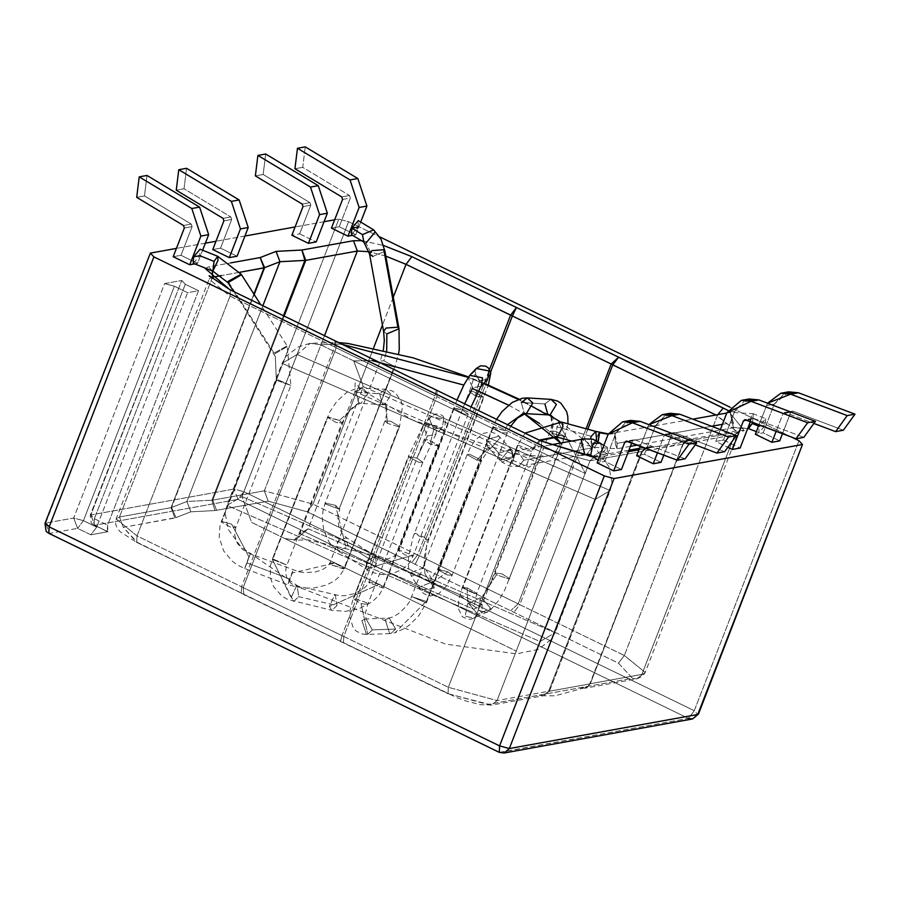 <?xml version="1.0" encoding="UTF-8"?>
<svg xmlns="http://www.w3.org/2000/svg" width="900" height="900" viewBox="0 0 900 900"><rect width="100%" height="100%" fill="white"/><g stroke="black" fill="none" stroke-linecap="round" stroke-linejoin="round"><path stroke-width="0.67" stroke-dasharray="4.5 3.38" d="M363.33 386.707L354.983 391.613L528.919 467.224L537.278 462.319L363.33 386.707L308.216 528.795L482.152 604.418L473.805 609.322L299.869 533.7L308.216 528.795L363.33 386.707L537.278 462.319L528.919 467.224L354.983 391.613L363.33 386.707L353.666 360.889L372.094 360.562L353.666 360.889L552.375 457.515L353.666 360.889L363.33 386.707M297.101 354.499L610.189 490.601L595.159 499.433L282.06 363.33L297.101 354.499L241.976 496.598L226.946 505.418L540.045 641.52L555.075 632.7L241.976 496.598L297.101 354.499L282.06 363.33L595.159 499.433L610.189 490.601L297.101 354.499L310.174 343.305L297.101 354.499M320.546 344.779L585.484 473.614L557.854 421.279L585.484 473.614L320.546 344.779L341.156 344.07L320.546 344.779L310.174 343.305L320.546 344.779M547.155 414.81L518.265 399.386L533.025 406.946M483.525 383.569L468.191 377.348L483.525 383.569M472.207 388.451L478.339 391.016M508.5 405.146L524.363 413.843L508.5 405.146M539.471 423.416L555.727 436.77M560.689 443.048L552.375 457.515L560.689 443.048M251.651 522.405L516.589 651.24L251.651 522.405L516.589 651.24L251.651 522.405L241.976 496.598L555.075 632.7L540.045 641.52L226.946 505.418L241.976 496.598L251.651 522.405M284.771 538.515L483.48 635.13L284.771 538.515L483.48 635.13L284.771 538.515L295.132 539.989L308.216 528.795L299.869 533.7L473.805 609.322L482.152 604.418L308.216 528.795L295.132 539.989L284.771 538.515M334.901 340.493L334.598 346.973L230.029 296.123L209.149 279.169L210.938 277.627L209.149 279.169L230.029 296.123L137.025 535.916L136.721 542.385L123.345 527.321L175.972 517.59L171.574 507.476L254.183 294.514L171.574 507.476L186.941 501.491L262.957 305.516L186.941 501.491L211.905 500.186L186.941 501.491L190.8 511.819L214.92 510.559L211.905 500.186L283.534 315.517L211.905 500.186L214.92 510.559L190.8 511.819L174.915 518.006L123.345 527.321L137.385 542.452L448.695 693.832L487.642 704.464L632.486 678.296L618.457 663.154L307.147 511.785L268.189 501.154L214.92 510.559L268.189 501.154L307.147 511.785L411.705 562.624L417.577 554.962L489.544 369.428L417.577 554.962L313.02 504.113L417.577 554.962L411.705 562.624L618.457 663.154L632.486 678.296L487.642 704.464L491.794 705.049L497.025 700.582L590.04 460.789L641.61 451.474L548.595 691.256L497.025 700.582L448.335 687.285L343.766 636.446L436.781 396.652L541.339 447.502L448.335 687.285L541.339 447.502L590.04 460.789L497.025 700.582L548.595 691.256L543.364 695.734L539.212 695.149L543.364 695.734L549.45 691.211L642.454 451.429L682.785 444.139L589.77 683.933L549.45 691.211L543.398 695.768L540.923 695.059L543.398 695.768L549.45 691.211L548.595 691.256L641.61 451.474L590.04 460.789L595.271 456.311L599.411 456.907L593.123 457.11L599.411 456.907L628.357 451.676L599.411 456.907L595.271 456.311L590.04 460.789L541.339 447.502L541.642 441.022L541.339 447.502L436.781 396.652L343.766 636.446L448.335 687.285L497.025 700.582L491.794 705.049L448.031 693.754L448.335 687.285L448.031 693.754L343.463 642.915L343.766 636.446L343.463 642.915L344.126 642.982L340.324 641.509L341.978 635.636L243.169 587.599L336.184 347.805L434.993 395.854L341.978 635.636L343.766 636.446L341.978 635.636L340.549 641.385L243.945 594.641L243.169 587.599L341.978 635.636L434.993 395.854L436.781 396.652L437.085 390.184L436.781 396.652L434.993 395.854L436.421 390.116L434.993 395.854L336.184 347.805L243.169 587.599L243.945 594.641L245.115 594.979L241.279 593.224L241.583 586.755L137.025 535.916L230.029 296.123L334.598 346.973L241.583 586.755L243.169 587.599L241.583 586.755L241.279 593.224L241.942 593.303L136.721 542.385L137.025 535.916L116.145 518.962L119.486 516.994L171.056 507.679L253.901 294.075L171.056 507.679L119.486 516.994L211.972 278.539L119.486 516.994L116.145 518.962L137.025 535.916L241.583 586.755L334.598 346.973L336.184 347.805L335.407 340.762L336.184 347.805L334.598 346.973L335.07 340.605M276.39 380.272L221.209 521.876L230.963 527.377L235.789 527.535L231.649 524.16L221.873 521.483L276.986 379.384L290.902 385.436L276.39 380.272L276.986 379.384L276.39 380.272L290.902 385.436L276.986 379.384L276.39 380.272L275.321 356.625L276.39 380.272M221.873 521.483L231.649 524.16L248.917 556.852L244.766 568.53L250.301 553.905L248.917 556.852L231.649 524.16L235.789 527.535L230.963 527.377L221.209 521.876L221.873 521.483M248.917 556.852L247.185 562.972L290.126 579.184L293.231 570.127L287.707 584.752L290.126 579.184L247.185 562.972L244.901 567.844L248.917 556.852M290.126 579.184L287.843 584.055L291.859 573.075L334.665 563.074L344.464 568.586L331.762 565.043L329.873 562.928L334.665 563.074L291.859 573.075L293.231 570.127L290.126 579.184M334.665 563.074L329.873 562.928L331.762 565.043L343.789 568.969L398.902 426.881L387.562 423.36L384.986 420.829L390.724 421.245L399.577 426.488L344.464 568.586L334.665 563.074M398.902 426.881L399.577 426.488L390.724 421.245L384.986 420.829L387.562 423.36L385.515 405.045L382.444 404.134L379.609 393.772L385.684 389.228L391.106 394.312L384.716 404.843L382.444 404.134L385.515 405.045L387.562 423.36L398.902 426.881M382.444 404.134L384.716 404.843L391.106 394.312L385.684 389.228L379.609 393.772L355.995 392.332L362.07 387.776L367.493 392.861L361.103 403.391L358.83 402.694L355.995 392.332L379.609 393.772L382.444 404.134M355.995 392.332L358.83 402.694L339.39 420.412L327.375 417.285L336.218 422.527L341.955 422.944L339.39 420.412L358.83 402.694L361.103 403.391L367.493 392.861L362.07 387.776L355.995 392.332M339.39 420.412L341.955 422.944L336.218 422.527L327.375 417.285L272.25 559.384L286.841 565.043L272.925 558.99L328.039 416.902L339.39 420.412M272.925 558.99L286.841 565.043L272.25 559.384L293.614 601.414L298.744 596.7L297.169 586.181L296.392 586.148L291.161 597.656L272.351 559.249L272.925 558.99M291.161 597.656L296.392 586.148L297.169 586.181L298.744 596.7L336.96 605.599L335.385 595.091L334.598 595.058L329.377 606.566L331.83 610.324L336.96 605.599L298.744 596.7L293.614 601.414L291.161 597.656M336.96 605.599L331.83 610.324L329.377 606.566L379.361 584.19L382.882 587.981L369.371 582.885L368.966 581.929L379.361 584.19L329.377 606.566L334.598 595.058L335.385 595.091L336.96 605.599M581.861 455.108L518.659 466.537L509.58 466.144L502.02 462.15L513.36 457.515L511.942 450.056L509.738 448.999L514.024 451.136L517.972 451.181L523.642 460.249L518.659 466.537L512.269 463.252L515.88 451.136L517.972 451.181L515.88 451.136L512.269 463.252L518.659 466.537L523.642 460.249L591.739 447.941L583.965 438.84L591.739 447.941L586.755 454.23L591.739 447.941L523.642 460.249L517.972 451.181L514.024 451.136L509.738 448.999L500.524 460.136L502.02 462.15L499.928 460.204L512.55 456.772L513.36 457.515L502.02 462.15L500.524 460.136L509.738 448.999L511.942 450.056L513.36 457.515L512.55 456.772L511.402 449.572L498.78 453.015L499.928 460.204L498.78 453.015L486.371 439.639L498.78 453.015L511.402 449.572L512.55 456.772L499.928 460.204L487.53 446.827L490.511 448.616L500.085 437.816L498.994 436.196L486.371 439.639L487.53 446.827L486.371 439.639L498.994 436.196L500.085 437.816L490.511 448.616L487.53 446.827L490.511 448.616L488.7 447.469L476.887 460.136L488.7 447.469L490.061 447.502L481.702 460.294L469.485 454.264L467.123 454.635L476.887 460.136L481.702 460.294L425.914 602.775L426.184 601.436L411.998 596.734L425.914 602.775L426.184 601.436L425.914 602.775L411.998 596.734L426.184 601.436L425.914 602.775L481.039 460.676L476.887 460.136L467.123 454.635L469.485 454.264L481.702 460.294L426.589 602.381L418.894 615.544L409.567 624.938L405.157 628.144L395.032 632.801L426.184 601.436L395.032 632.801L389.734 633.634L385.166 619.74L389.194 617.996L395.618 629.077L391.016 633.442L389.734 633.634L391.016 633.442L395.618 629.077L372.375 629.876L395.618 629.077L389.194 617.996L385.166 619.74L389.734 633.634L366.48 634.421L361.912 620.528L365.951 618.784L372.375 629.876L367.774 634.23L366.48 634.421L367.774 634.23L361.058 603.653L367.774 634.23L372.375 629.876L365.951 618.784L361.912 620.528L366.48 634.421L362.002 633.971L356.22 631.136L353.306 628.031L349.774 617.018L350.077 610.312L353.171 598.736L353.835 598.342L366.469 602.685L367.751 604.384L361.058 603.653L353.171 598.736L361.058 603.653L367.751 604.384L366.469 602.685L353.835 598.342L408.949 456.244L353.171 598.736L408.285 456.637L416.869 458.089L422.865 462.296L418.939 462.364L408.285 456.637L418.939 462.364L422.865 462.296L416.869 458.089L427.399 436.027L416.869 458.089L408.285 456.637L422.955 425.959L427.399 436.027L435.859 434.284L437.197 426.004L424.463 423.574L437.197 426.004L435.859 434.284L427.399 436.027L422.955 425.959L430.931 416.689L429.424 419.074L433.879 429.142L442.327 427.399L443.678 419.119L430.931 416.689L443.678 419.119L442.327 427.399L433.879 429.142L430.076 444.037L433.879 429.142L429.424 419.074L430.931 416.689L435.364 413.989L440.449 414.371L443.149 416.216L445.444 421.346L444.634 427.826L441.844 436.86L438.66 445.489L428.006 439.762L424.08 439.83L430.076 444.037L438.66 445.489L382.882 587.981L437.996 445.882L430.076 444.037L424.08 439.83L428.006 439.762L438.66 445.489L383.546 587.587L378.754 595.654L371.925 601.999L359.741 608.332L345.791 611.325L331.83 610.324L287.516 599.366L281.959 596.137L273.51 586.541L270.371 577.62L270.394 565.965L272.25 559.384L329.681 412.121L336.803 401.344L346.838 392.344L357.142 388.08L385.684 389.228L392.175 390.881L395.674 393.12L401.321 401.445L402.491 406.282L399.577 426.488L344.464 568.586L339.165 576.844L334.114 581.074L326.295 585.101L313.582 588.049L302.929 588.15L287.707 584.752L244.766 568.53L238.376 565.504L232.571 561.465L223.718 551.014L219.184 537.176L219.994 525.679L276.322 379.777L275.321 356.625L273.971 354.285L287.325 346.511L287.179 345.904L274.039 353.07L273.971 354.285L274.039 353.07L228.026 281.396L227.959 282.611L212.839 271.148M379.361 584.19L368.966 581.929L369.371 582.885L382.882 587.981L379.361 584.19M600.604 443.216L602.021 450.664L592.886 456.368L588.611 454.241L592.886 456.368L602.021 450.664L600.604 443.216M630.416 420.424L616.028 432.731L608.231 434.137L616.028 432.731L604.89 461.441L597.105 462.848L604.89 461.441L621.45 469.485L604.89 461.441L616.028 432.731L626.602 421.56M607.14 453.757L600.908 454.882L607.14 453.757L600.604 461.363L600.908 454.882L607.444 447.289L607.14 453.757L602.021 450.664L607.14 453.757M194.546 263.903L197.539 263.363L202.567 250.391L197.539 263.363L180.979 255.308L192.116 226.609L191.284 224.1L144.484 195.93L147.004 175.455L144.484 195.93L191.284 224.1L183.499 225.506L191.284 224.1L192.116 226.609L180.979 255.308L197.539 263.363L194.546 263.903M596.25 441.652L596.621 440.618L596.25 441.652L598.117 442.204L598.342 441.585L598.117 442.204L596.25 441.652L591.716 446.512L596.25 441.652M595.834 431.426L591.289 436.298L556.864 426.904L561.398 422.032L556.864 426.904L591.289 436.298L591.716 446.512L590.546 438.705M557.28 437.119L556.582 436.68L556.864 426.904L556.582 436.68L557.28 437.119M539.584 440.021L531.517 450.27L518.006 445.162L517.342 445.556L524.284 450.135L531.923 451.215L531.517 450.27L539.584 440.021M518.006 445.162L531.517 450.27L531.923 451.215L524.284 450.135L517.342 445.556L462.218 587.655L474.435 593.674L476.809 593.314L467.032 587.812L462.892 587.261L518.006 445.162M467.032 587.812L476.809 593.314L474.435 593.674L462.218 587.655L467.032 587.812L468.011 603.832L468.697 603.585L467.584 603.979L465.188 616.117L473.906 618.278L477.72 614.25L468.697 603.585L468.011 603.832L467.032 587.812M477.72 614.25L473.906 618.278L465.188 616.117L467.584 603.979L468.697 603.585L477.72 614.25L490.748 608.479L481.714 597.825L480.611 598.207L478.215 610.357L486.934 612.518L490.748 608.479L477.72 614.25M481.714 597.825L490.748 608.479L486.934 612.518L478.215 610.357L480.611 598.207L481.714 597.825L496.474 574.785L495.18 573.075L501.851 573.806L509.771 578.734L509.096 579.127L496.474 574.785L481.714 597.825M509.096 579.127L509.771 578.734L501.851 573.806L495.18 573.075L496.474 574.785L509.096 579.127L564.21 437.029L552.87 433.519L550.305 430.976L556.031 431.392L564.885 436.635L509.096 579.127M550.822 415.192L547.751 414.293L550.822 415.192L552.87 433.519L564.885 436.635L556.031 431.392L550.305 430.976L552.87 433.519L553.151 417.465M544.916 403.931L521.303 402.48L544.916 403.931L550.991 399.375L544.916 403.931L547.751 414.293L550.035 414.99M526.41 413.539L524.137 412.841L521.303 402.48L524.137 412.841L526.41 413.539M527.377 397.924L521.303 402.48M507.724 424.53L504.697 430.56L492.683 427.444L501.536 432.675L507.262 433.091L504.697 430.56L507.724 424.53M493.346 427.05L504.697 430.56L507.262 433.091L501.536 432.675L492.683 427.444L437.558 569.531L447.334 575.033L452.149 575.19L447.975 571.804L438.233 569.149L493.346 427.05M447.975 571.804L452.149 575.19L447.334 575.033L437.558 569.531L447.975 571.804L433.609 581.558L419.423 586.969L420.491 590.085L434.205 588.038L433.598 581.546L447.975 571.804M434.205 588.038L420.491 590.085L419.423 586.969L433.598 581.546L434.205 588.038L424.991 573.885L424.395 567.405L410.209 572.827L411.289 575.944L424.991 573.885L434.205 588.038M496.699 419.164L492.683 427.444L437.558 569.531L430.267 580.466L433.609 581.558L424.406 567.405L424.991 573.885L411.289 575.944L410.209 572.827L424.395 567.405L427.174 539.809L414.27 533.722L415.395 533.295L428.85 539.381L427.174 539.809L424.451 567.506L424.046 559.001L425.385 550.766L428.85 539.381L415.395 533.295L414.27 533.722L427.174 539.809L428.85 539.381L483.964 397.282L475.38 395.831L469.384 391.635L473.321 391.556L483.964 397.282L473.321 391.556L469.384 391.635L475.38 395.831L483.3 397.676L428.186 539.775L488.351 385.065M475.38 395.831L479.183 380.947L474.728 370.879L479.183 380.947L479.756 380.61L475.38 395.831M487.631 379.192L479.183 380.947L487.631 379.192L479.756 380.61L475.166 373.939L469.384 391.635L412.909 537.469L408.499 557.269L408.476 567.371L411.289 575.944L420.491 590.085L423.428 593.347L427.714 595.553L430.695 596.002L438.851 593.572L446.152 586.451L452.149 575.19L507.262 433.091L510.817 426.037M476.235 368.483L469.755 375.39M469.766 375.368L468.259 377.764L472.714 387.832L481.162 386.077L472.714 387.832L468.259 377.764L474.728 370.879M464.715 403.616L462.173 409.882L453.589 408.431L464.243 414.157L468.18 414.09L462.173 409.882L464.715 403.616M454.264 408.037L462.173 409.882L468.18 414.09L464.243 414.157L453.589 408.431L398.475 550.53L405.416 555.109L413.055 556.189L412.661 555.244L399.139 550.136L454.264 408.037M412.661 555.244L413.055 556.189L405.416 555.109L398.475 550.53L399.139 550.136L412.661 555.244L374.963 566.28L376.447 563.591L375.289 556.312L366.277 560.79L366.784 569.452L374.963 566.28L412.661 555.244M376.447 563.591L374.963 566.28L366.784 569.452L366.277 560.79L375.289 556.312L376.447 563.591L347.479 544.849L346.32 537.57L337.309 542.036L337.826 550.699L345.994 547.538L347.479 544.849L376.447 563.591M345.994 547.538L337.826 550.699L337.309 542.036L346.32 537.57L347.479 544.849L345.994 547.538L335.543 505.339L339.086 509.141L325.575 504.045L325.17 503.089L335.543 505.339L345.994 547.538M457.054 399.892L396.619 553.837L393.885 556.414L388.114 558.832L381.859 558.9L378.191 557.842L346.32 537.57L341.91 533.16L338.827 526.309L337.894 517.826L339.75 508.748L339.086 509.141L394.864 366.649L382.635 363.409L380.284 360.99L383.873 360.844L394.864 366.649L383.873 360.844L386.685 350.741L383.873 360.844L380.284 360.99L382.635 363.409L394.2 367.043L339.086 509.141L335.543 505.339L325.17 503.089L325.575 504.045L339.086 509.141L394.864 366.649L398.576 353.756M599.197 432.428L593.955 443.261L594.439 447.322L598.117 442.204L594.439 447.322L593.955 443.261L599.197 432.428M608.209 434.216L614.711 433.71L615.544 444.589L617.13 448.74L617.029 443.374L614.711 433.71L608.209 434.216M614.711 433.71L617.029 443.374L711.63 426.274L617.029 443.374L617.13 448.74L615.544 444.589L614.711 433.71M722.408 424.327L733.298 422.359L730.361 413.201L733.399 427.736L733.298 422.359L722.408 424.327M765.686 418.702L765.383 425.171L758.846 432.765L759.15 426.296L765.383 425.171L759.15 426.296L765.686 418.702L753.3 413.752L751.961 414.54L753.3 413.752L752.648 422.359L753.3 413.752L730.62 412.335L730.361 413.201L730.62 412.335L726.784 413.032M747.99 427.793L751.961 414.54L748.17 428.31L733.039 427.376L730.361 413.201L733.298 422.359L733.039 427.376L748.553 428.659L733.399 427.736L637.357 445.084M184.039 188.786L186.559 168.3L184.039 188.786L230.85 216.956L184.039 188.786L176.254 190.192L184.039 188.786M237.094 256.219L220.545 248.164L231.671 219.465L230.85 216.956L223.065 218.362L230.85 216.956L231.671 219.465L220.545 248.164L237.094 256.219M136.699 197.336L144.484 195.93L136.699 197.336M499.275 752.355L688.387 718.38L694.26 710.707L688.387 718.38L237.994 499.365L243.855 491.704L237.994 499.365L234.124 489.037L237.994 499.365L94.703 525.262L90.832 514.935L90.169 515.329L90.832 514.935L94.703 525.262L94.039 525.184L94.343 518.715L94.039 525.184L107.955 531.697L107.28 531.63L107.595 525.161L94.343 518.715L90.832 514.935L94.343 518.715L185.287 284.254L181.778 280.474L185.287 284.254L198.529 290.7L185.287 284.254L94.343 518.715L107.595 525.161L198.529 290.7L187.627 292.669L174.386 286.222L187.627 292.669L96.694 527.13L187.627 292.669L198.529 290.7L107.595 525.161L107.955 531.697L90.821 534.791L107.955 531.697L94.703 525.262L237.994 499.365L688.387 718.38L499.939 752.423L49.534 533.419L77.569 528.356L90.821 534.791L96.694 527.13L83.441 520.684L174.386 286.222L164.644 283.567L181.778 280.474L90.832 514.935L234.124 489.037L243.855 491.704L234.124 489.037L338.839 219.06L348.581 221.715L243.855 491.704L694.26 710.707L697.77 714.488L694.26 710.707L798.986 440.719L694.26 710.707L243.855 491.704L348.581 221.715L379.699 236.846L348.581 221.715L338.839 219.06L334.654 219.814L338.839 219.06L234.124 489.037L90.832 514.935L181.778 280.474L164.644 283.567L73.699 518.029L45.664 523.091L150.39 253.102L45 523.485M324.045 221.726L295.099 226.958L324.045 221.726M244.935 236.025L215.977 241.256L244.935 236.025M205.369 243.169L176.422 248.4L205.369 243.169M791.347 437.006L730.058 407.205L791.347 437.006M212.749 249.57L220.545 248.164L212.749 249.57M299.655 233.865L316.215 241.92L299.655 233.865L310.793 205.166L309.971 202.657L263.16 174.487L265.68 154.013L263.16 174.487L309.971 202.657L310.793 205.166L299.655 233.865L291.87 235.271L299.655 233.865M331.436 228.127L339.221 226.721L355.781 234.776L352.755 235.316L355.781 234.776L360.787 221.85L355.781 234.776L339.221 226.721L331.436 228.127M669.971 413.28L655.582 425.588L644.445 454.286L636.66 455.692L644.445 454.286L661.005 462.341L644.445 454.286L655.582 425.588L666.158 414.416M788.648 391.838L774.259 404.145L763.133 432.844L755.336 434.25L763.133 432.844L779.692 440.899L763.133 432.844L774.259 404.145L784.834 392.974M362.025 240.694L383.546 245.498L362.025 240.694M727.942 410.434L744.255 430.729L638.966 449.752L650.981 447.581L646.841 446.996L641.61 451.474L642.454 451.429L549.45 691.211L589.77 683.933L587.52 687.015L579.87 688.016L587.52 687.015L590.299 683.73L683.314 443.936L734.884 434.621L641.869 674.404L590.299 683.73L585.067 688.196L580.916 687.611L585.067 688.196L590.299 683.73L682.785 444.139L641.61 451.474L646.841 446.996L650.981 447.581L648.518 446.873L642.454 451.429L648.518 446.873L650.981 447.581L692.685 440.055L685.035 441.056L682.785 444.139L590.299 683.73L641.869 674.404L734.884 434.621L738.214 432.652L715.894 415.001L717.334 415.699L624.33 655.492L717.334 415.699L738.214 432.652L734.884 434.621L682.785 444.139L685.035 441.056L692.685 440.055L688.545 439.459L683.314 443.936L688.545 439.459L692.685 440.055L744.255 430.729L740.115 430.144L734.884 434.621L740.115 430.144L744.255 430.729L727.942 410.434M205.132 268.425L208.62 266.884L230.58 262.912L208.62 266.884L205.132 268.425M749.092 398.981L734.704 411.289L723.566 439.999L715.781 441.405L720.36 429.581L715.781 441.405L727.864 447.277L715.781 441.405L723.566 439.999L740.126 448.043L723.566 439.999L734.704 411.289L745.279 400.118M173.194 256.714L180.979 255.308L173.194 256.714M724.68 451.665L674.336 432.608L672.143 433.642L663.817 455.108L672.143 433.642L674.336 432.608L724.68 451.665M695.239 444.87L666.551 434.014L674.336 432.608L666.551 434.014L695.239 444.87M648.877 424.642L640.339 446.209L648.877 424.642M666.551 434.014L664.357 435.049L657.506 452.711L664.357 435.049L666.551 434.014L665.663 433.924L674.336 432.608M634.781 439.751L685.114 458.809L634.781 439.751L632.576 440.786L631.744 442.957L632.576 440.786L634.781 439.751L626.107 441.079M264.33 490.826L324.585 335.475L264.33 490.826L313.02 504.113L373.646 347.816L313.02 504.113L307.147 511.785L313.02 504.113L264.33 490.826L268.189 501.154L264.33 490.826L212.76 500.141L264.33 490.826M284.231 315.855L212.76 500.141L216.619 510.469L212.76 500.141L211.905 500.186L212.76 500.141L284.231 315.855M587.801 429.233L519.761 604.643L624.33 655.492L645.21 672.446L636.637 678.881L632.486 678.296L636.637 678.881L645.21 672.446L624.33 655.492L618.457 663.154L624.33 655.492L519.761 604.643L513.889 612.315L519.761 604.643L518.175 603.81L586.069 428.76L518.175 603.81L510.728 610.639L518.175 603.81L519.761 604.643L587.801 429.233M239.828 272.273L221.422 275.591L239.828 272.273M393.289 297.18L382.455 325.103L393.289 297.18M490.601 372.127L419.377 555.761L518.175 603.81L419.377 555.761L415.294 564.233L419.377 555.761L417.577 554.962L419.377 555.761L490.601 372.127M385.83 256.129L369.045 251.696L385.83 256.129M123.345 527.321L119.486 516.994L123.345 527.321M717.773 414.664L717.334 415.699L717.773 414.664M174.915 518.006L171.056 507.679L174.915 518.006M230.029 296.123L230.344 289.654L230.029 296.123M171.574 507.476L175.972 517.59L190.8 511.819L186.941 501.491L171.574 507.476M212.411 271.001L208.62 266.884L212.411 271.001M107.28 531.63L92.104 523.856L91.237 522.889L90.169 515.329L181.778 280.474M688.387 718.38L692.539 718.965M48.87 533.351L499.939 752.423L504.09 753.019M45.664 523.091L49.534 533.419L45.664 523.091L73.699 518.029L77.569 528.356L49.534 533.419M96.694 527.13L90.821 534.791L77.569 528.356L83.441 520.684L96.694 527.13M83.441 520.684L77.569 528.356L73.699 518.029L83.441 520.684L73.699 518.029L164.644 283.567L174.386 286.222L83.441 520.684M785.227 412.571L783.034 413.606L776.183 431.269L783.034 413.606L785.227 412.571L813.915 423.428L785.227 412.571L793.012 411.165L843.356 430.223L793.012 411.165L790.819 412.2L782.494 433.654L790.819 412.2L793.012 411.165L784.339 412.481L793.012 411.165M767.554 403.2L759.015 424.766L767.554 403.2M774.259 404.145L766.474 405.551L774.259 404.145M783.034 413.606L790.819 412.2L783.034 413.606M753.457 418.309L803.801 437.366L753.457 418.309L751.264 419.344L750.42 421.515L751.264 419.344L753.457 418.309L744.784 419.636M746.809 420.154L751.264 419.344L746.809 420.154M734.704 411.289L726.919 412.695L734.704 411.289M664.357 435.049L672.143 433.642L664.357 435.049M655.582 425.588L647.798 426.994L655.582 425.588M628.133 441.596L632.576 440.786L628.133 441.596M342.562 199.429L350.348 198.023L339.221 226.721L350.348 198.023L349.526 195.514L302.726 167.344L305.246 146.857L302.726 167.344L349.526 195.514L350.348 198.023L342.562 199.429M351.495 234.697L358.031 227.093L356.321 230.58M341.741 196.92L349.526 195.514L341.741 196.92M294.93 168.75L302.726 167.344L294.93 168.75M303.007 206.572L310.793 205.166L303.007 206.572M302.175 204.064L309.971 202.657L302.175 204.064M255.375 175.894L263.16 174.487L255.375 175.894M223.886 220.871L231.671 219.465L223.886 220.871M184.331 228.015L192.116 226.609L184.331 228.015M358.031 227.093L358.335 220.624M373.669 229.871L375.176 231.907L373.669 229.871M369.562 254.07L372.803 256.444L366.007 243.079L363.87 242.066L366.007 243.079L375.176 231.907M759.15 426.296L758.543 426.004L759.15 426.296M386.865 333.889L383.625 331.526L386.865 333.889L399.015 328.736M372.803 256.444L384.952 251.28L372.803 256.444L366.007 243.079M217.665 256.264L214.076 261.428L212.49 270.81L227.959 282.611M193.252 263.284L199.789 255.69L200.093 249.221M590.681 455.31L592.886 456.368M241.166 274.23L228.026 281.396L274.039 353.07L287.179 345.904L287.325 346.511L273.971 354.285L275.321 356.625L233.449 291.161M354.983 391.613L299.869 533.7L294.131 540.225L307.912 539.865L371.385 554.704L457.999 593.899L480.229 610.83L481.995 613.091L482.152 604.418L537.278 462.319L543.004 455.794L540.18 456.277L512.685 453.848L412.616 420.053L361.688 389.734L355.14 382.928L354.983 391.613M560.149 421.718L595.924 448.897L608.94 466.718L611.977 482.76L610.189 490.601L555.075 632.7L551.104 639.686L538.043 649.485L516.442 653.861L445.961 644.175L300.488 587.857L241.031 546.941L228.15 529.2L225.169 513.191L226.946 505.418L282.06 363.33L285.986 356.377L298.361 346.86L310.174 343.305L338.445 342.517M548.786 414.911L519.03 399.127M483.896 383.175L468.495 376.931M550.249 444.926L514.024 451.136L511.402 449.572L498.994 436.196L495.304 433.361L490.376 431.966L483.289 433.406L475.099 440.257L470.036 448.132L467.123 454.635L409.68 601.447L406.384 606.139L399.836 612.697L393.649 616.691L389.194 617.996L366.064 618.998L365.558 612.641L367.751 604.384L422.865 462.296L435.859 434.284L442.327 427.399L434.452 428.816L429.851 422.134L424.08 439.83L368.966 581.929L366.469 585.956L363.285 588.926L354.386 593.64L344.779 595.71L339.851 595.744L294.255 585.236L291.15 583.481L287.1 578.779L285.525 572.827L286.189 567.011L341.955 422.944L348.075 412.267L352.114 407.947L357.39 404.325L361.103 403.391L384.716 404.843L386.111 405.686L386.82 407.531L386.899 413.798L384.986 420.829L329.873 562.928L327.803 566.089L322.065 569.914L314.989 572.051L304.189 572.558L298.98 571.804L250.301 553.905L242.708 549.551L237.195 543.071L234.697 535.072L235.789 527.535L290.902 385.436L287.179 345.904L260.471 304.301M571.691 441.056L594.439 447.322L617.13 448.74L630.428 446.344M540.495 440.471L531.923 451.215L476.809 593.314L473.963 606.791L472.567 604.924L467.584 603.979L481.826 597.004L485.809 591.716L493.076 578.115L550.305 430.976L552.206 423.956L551.835 416.689M525.251 433.058L517.342 445.556L462.218 587.655L458.831 599.366L458.415 608.681L462.386 616.793L468.473 619.312L471.386 619.099L489.949 610.717L498.938 600.21L504.844 589.815L564.885 436.635L567.967 423.821M471.139 406.744L413.055 556.189L408.915 563.501L402.829 569.25L391.095 574.189L385.83 574.796L378.652 574.222L372.195 572.288L366.784 569.452L337.826 550.699L332.887 546.705L329.096 542.126L323.707 530.314L322.256 517.68L323.1 510.233L325.17 503.089L380.284 360.99L383.377 349.954M608.344 433.868L692.842 419.164M639.529 448.312L646.841 446.996L672.469 445.68L688.545 439.459L740.509 430.054L738.214 432.652L645.21 672.446L642.24 676.474L636.637 678.881L585.067 688.196L587.52 687.015L555.109 695.79L543.398 695.768L491.794 705.049L480.746 704.722L466.29 701.089L456.998 697.714L136.721 542.385L120.116 531.72L117.315 528.322L115.627 524.002L116.145 518.962L209.149 279.169L209.216 275.704M628.92 450.236L592.2 456.469M758.846 432.765L756.36 431.618M603.866 445.399L607.444 447.289M600.604 461.363L598.163 460.114"/><path stroke-width="1.35" d="M533.025 406.946L547.155 414.81M518.265 399.386L483.525 383.569L518.265 399.386M468.191 377.348L341.156 344.07L468.191 377.348M372.094 360.562L463.804 385.076L372.094 360.562M478.339 391.016L508.5 405.146L472.207 388.451M555.727 436.77L560.689 443.048L524.363 413.843L539.471 423.416M264.589 267.683L279.945 261.709L276.075 251.381L260.19 257.569L264.589 267.683L254.183 294.514L264.589 267.683L239.828 272.273L264.06 267.885L253.901 294.075L264.06 267.885L260.19 257.569L276.075 251.381L301.894 250.031L353.464 240.716L362.025 240.694L353.464 240.716L357.334 251.032L305.764 260.359L284.231 315.855L305.764 260.359L279.945 261.709L262.957 305.516L279.945 261.709L264.589 267.683L260.19 257.569L230.58 262.912L260.19 257.569L264.06 267.885L264.589 267.683M283.534 315.517L304.909 260.404L283.534 315.517M592.886 456.368L590.681 455.31L593.089 443.239L600.604 443.216L593.089 443.239L590.681 455.31L588.611 454.241L581.861 455.108M603.866 445.399L593.044 439.234L583.965 438.84L581.344 440.123L584.663 454.185L581.344 440.123L583.965 438.84L550.249 444.926M597.105 462.848L608.231 434.137L597.105 462.848L613.665 470.891L597.105 462.848M200.88 236.07L189.754 264.769L194.546 263.903L189.754 264.769L200.88 236.07L191.812 208.519L139.219 176.861L136.699 197.336L183.499 225.506L184.331 228.015L173.194 256.714L189.754 264.769L173.194 256.714L184.331 228.015L183.499 225.506L136.699 197.336L139.219 176.861L191.812 208.519L200.88 236.07L208.676 234.664L200.88 236.07M202.567 250.391L208.676 234.664L202.567 250.391M199.789 255.69L193.567 256.815L199.789 255.69L214.076 261.428L199.789 255.69M596.621 440.618L595.834 431.426L596.621 440.618M590.546 438.705L591.289 436.298L595.834 431.426L561.398 422.032L563.04 426.442L557.28 437.119L563.04 426.442L561.398 422.032L525.251 433.058M556.582 436.68L539.584 440.021L556.582 436.68M553.151 417.465L550.822 415.192L551.835 416.689M550.822 415.192L550.035 414.99L556.414 404.46L550.991 399.375L556.414 404.46L550.035 414.99L547.751 414.293L544.916 403.931M521.303 402.48L527.377 397.924L532.8 403.009L526.41 413.539L532.8 403.009L527.377 397.924L522.337 398.25L512.235 402.424L502.189 411.401L496.699 419.164M524.137 412.841L507.724 424.53L524.137 412.841M474.728 370.879L476.235 368.483L488.981 370.912L487.631 379.192L488.981 370.912L476.235 368.483L469.766 375.368L482.512 377.798L481.23 386.01L482.512 377.798L469.766 375.368L464.096 384.514L457.054 399.892M472.714 387.832L464.715 403.616L472.714 387.832M598.117 442.204L599.197 432.428L608.209 434.216L599.569 432.776L598.117 442.204M711.63 426.274L722.408 424.327L711.63 426.274M747.742 428.411L748.553 428.659L752.22 423.529L747.99 427.793M178.774 169.718L176.254 190.192L223.065 218.362L223.886 220.871L212.749 249.57L229.309 257.625L240.446 228.915L231.368 201.375L178.774 169.718L231.368 201.375L240.446 228.915L229.309 257.625L212.749 249.57L223.886 220.871L223.065 218.362L176.254 190.192L178.774 169.718L186.559 168.3L239.153 199.969L248.231 227.509L237.094 256.219L229.309 257.625L237.094 256.219L248.231 227.509L240.446 228.915L248.231 227.509L239.153 199.969L231.368 201.375L239.153 199.969L186.559 168.3L178.774 169.718M147.004 175.455L199.597 207.112L208.676 234.664L199.597 207.112L191.812 208.519L199.597 207.112L147.004 175.455L139.219 176.861L147.004 175.455M334.654 219.814L324.045 221.726L334.654 219.814M295.099 226.958L244.935 236.025L295.099 226.958M215.977 241.256L205.369 243.169L215.977 241.256M802.496 444.51L698.445 714.105L692.539 718.965L697.77 714.488L509.321 748.541L499.579 745.886L509.321 748.541L614.036 478.553L604.305 475.897L499.579 745.886L49.174 526.871L45.664 523.091L49.174 526.871L153.9 256.894L49.174 526.871L499.579 745.886L604.305 475.897L153.9 256.894L150.39 253.102L176.422 248.4L150.39 253.102L153.9 256.894L604.305 475.897L614.036 478.553L802.496 444.51L798.986 440.719L791.347 437.006L798.986 440.719L802.496 444.51L614.036 478.553L509.321 748.541L697.77 714.488L802.496 444.51L698.445 714.105L692.539 718.965L688.387 718.38M730.058 407.205L379.699 236.846L730.058 407.205M316.215 241.92L308.43 243.326L291.87 235.271L303.007 206.572L291.87 235.271L308.43 243.326L316.215 241.92L327.353 213.221L319.567 214.627L308.43 243.326L319.567 214.627L310.489 187.076L257.895 155.419L255.375 175.894L302.175 204.064L303.007 206.572L302.175 204.064L255.375 175.894L257.895 155.419L310.489 187.076L319.567 214.627L327.353 213.221L316.215 241.92M347.996 236.183L331.436 228.127L342.562 199.429L331.436 228.127L347.996 236.183L359.123 207.472L350.044 179.933L297.461 148.275L294.93 168.75L341.741 196.92L342.562 199.429L341.741 196.92L294.93 168.75L297.461 148.275L350.044 179.933L359.123 207.472L347.996 236.183L352.755 235.316L347.996 236.183M626.996 441.157L624.791 442.192L613.665 470.891L621.45 469.485L631.744 442.957L621.45 469.485L613.665 470.891L624.791 442.192L626.996 441.157L677.329 460.215L626.107 441.079M661.005 462.341L653.22 463.748L636.66 455.692L653.22 463.748L657.506 452.711L653.22 463.748L661.005 462.341L663.817 455.108L661.005 462.341M779.692 440.899L771.896 442.305L755.336 434.25L771.896 442.305L776.183 431.269L771.896 442.305L779.692 440.899L782.494 433.654L779.692 440.899M383.546 245.498L411.896 256.657L727.942 410.434L723.206 408.037L717.773 414.664L723.206 408.037L618.649 357.188L612.776 364.86L587.801 429.233L612.776 364.86L715.894 415.001L512.381 315.968L490.601 372.127L512.381 315.968L611.19 364.016L586.069 428.76L611.19 364.016L612.776 364.86L618.649 357.188L611.19 364.016L618.649 357.188L516.465 307.507L512.381 315.968L406.024 264.33L393.289 297.18L406.024 264.33L385.83 256.129L406.024 264.33L510.593 315.169L489.544 369.428L510.593 315.169L512.381 315.968L516.465 307.507L510.593 315.169L516.465 307.507L411.896 256.657L406.024 264.33L411.896 256.657L383.546 245.498M638.966 449.752L628.357 451.676L638.966 449.752M593.123 457.11L540.979 440.955L229.68 289.586L205.132 268.425L229.68 289.586L540.979 440.955L593.123 457.11M745.673 419.715L743.467 420.75L732.341 449.449L740.126 448.043L750.42 421.515L740.126 448.043L732.341 449.449L727.864 447.277L732.341 449.449L743.467 420.75L745.673 419.715L796.005 438.772L744.784 419.636M666.158 414.416L679.759 414.214L736.324 435.623L724.68 451.665L716.895 453.071L695.239 444.87L716.895 453.071L728.539 437.029L671.974 415.62L648.877 424.642L662.186 414.686L671.974 415.62L728.539 437.029L736.324 435.623L679.759 414.214L671.974 415.62L679.759 414.214L669.971 413.28L662.186 414.686M640.339 446.209L636.66 455.692L640.339 446.209M685.114 458.809L677.329 460.215L688.972 444.184L632.408 422.764L608.231 434.137L622.62 421.83L632.408 422.764L688.972 444.184L696.758 442.777L685.114 458.809L696.758 442.777L640.204 421.358L696.758 442.777L688.972 444.184L677.329 460.215L685.114 458.809M626.602 421.56L640.204 421.358L632.408 422.764L640.204 421.358L630.416 420.424L622.62 421.83M324.585 335.475L357.334 251.032L324.585 335.475M221.422 275.591L212.49 277.211L211.972 278.539L212.49 277.211L210.938 277.627L212.49 277.211L212.411 271.001L212.49 277.211L221.422 275.591M382.455 325.103L373.646 347.816L382.455 325.103M369.045 251.696L357.334 251.032L369.045 251.696M592.2 456.469L540.979 440.955L229.68 289.586L209.216 275.704M276.075 251.381L279.945 261.709L304.909 260.404L301.894 250.031L276.075 251.381M301.894 250.031L304.909 260.404L305.764 260.359L301.894 250.031L305.764 260.359L357.334 251.032L353.464 240.716L301.894 250.031M692.539 718.965L504.09 753.019L509.321 748.541L504.09 753.019L499.275 752.355L499.579 745.886L499.275 752.355L48.87 533.351L49.174 526.871L48.87 533.351L46.935 532.012L46.069 531.045L45 523.485L45.664 523.091M45 523.485L150.39 253.102M49.534 533.419L48.87 533.351M790.65 394.178L847.215 415.586L855 414.18L798.435 392.771L790.65 394.178L767.554 403.2L780.863 393.244L790.65 394.178L798.435 392.771L855 414.18L843.356 430.223L835.571 431.629L847.215 415.586L790.65 394.178M813.915 423.428L835.571 431.629L813.915 423.428M759.015 424.766L755.336 434.25L759.015 424.766M784.834 392.974L798.435 392.771L788.648 391.838L780.863 393.244M803.801 437.366L796.005 438.772L807.649 422.741L815.445 421.335L803.801 437.366L815.445 421.335L758.88 399.915L815.445 421.335L807.649 422.741L751.095 401.321L807.649 422.741L796.005 438.772L803.801 437.366M745.279 400.118L758.88 399.915L751.095 401.321L726.919 412.695L720.36 429.581L726.919 412.695L741.308 400.387L751.095 401.321L758.88 399.915L749.092 398.981L741.308 400.387M743.467 420.75L746.809 420.154L743.467 420.75M624.791 442.192L628.133 441.596L624.791 442.192M736.324 435.623L728.539 437.029L716.895 453.071L724.68 451.665L736.324 435.623M835.571 431.629L843.356 430.223L855 414.18L847.215 415.586L835.571 431.629M360.787 221.85L366.907 206.066L359.123 207.472L366.907 206.066L360.787 221.85M356.321 230.58L351.799 228.218L358.031 227.093M305.246 146.857L357.829 178.526L366.907 206.066L357.829 178.526L350.044 179.933L357.829 178.526L305.246 146.857L297.461 148.275L305.246 146.857M265.68 154.013L318.274 185.67L327.353 213.221L318.274 185.67L310.489 187.076L318.274 185.67L265.68 154.013L257.895 155.419L265.68 154.013M398.576 353.756L399.251 349.684L399.015 328.736L384.952 251.28L383.816 249.739L397.879 327.195L386.01 328.05L397.879 327.195L399.015 328.736L397.879 327.195L383.816 249.739L384.952 251.28L381.082 239.321L373.669 229.871L358.335 220.624L351.799 228.218L351.495 234.697L363.87 242.066L362.452 234.619L373.669 229.871L362.452 234.619L351.799 228.218L362.452 234.619L363.87 242.066L369.562 254.07L371.947 250.605L369.562 254.07L372.803 256.444M375.176 231.907L366.007 243.079M759.15 426.296L752.22 423.529L759.15 426.296M386.685 350.741L386.865 333.889L386.685 350.741M386.01 328.05L383.625 331.526L386.01 328.05M383.816 249.739L371.947 250.605L383.816 249.739M399.015 328.736L386.865 333.889M212.839 271.148L218.025 260.303L217.665 256.264L218.025 260.303L212.839 271.148L214.076 261.428L217.665 256.264L200.093 249.221L193.567 256.815L193.252 263.284L212.839 271.148L228.004 282.679L241.301 274.838L241.166 274.23L241.301 274.838L227.959 282.611L233.449 291.161M227.959 282.611L228.026 281.396L241.166 274.23L260.471 304.301M560.149 421.718L548.786 414.911M519.03 399.127L483.896 383.175M468.495 376.931L413.134 357.851L348.154 343.507L338.445 342.517M540.495 440.471L557.28 437.119L571.691 441.056M567.967 423.821L567.799 416.43L566.629 411.593L560.981 403.267L557.483 401.029L550.991 399.375L527.377 397.924M550.035 414.99L525.206 413.629L517.354 418.151L510.817 426.037M488.351 385.065L490.748 373.14L488.452 368.021L485.752 366.165L480.668 365.782L476.235 368.483M487.631 379.192L480.499 387.124L471.139 406.744M595.834 431.426L608.344 433.868M726.784 413.032L692.842 419.164M637.357 445.084L630.428 446.344M639.529 448.312L628.92 450.236M504.09 753.019L499.275 752.355M756.36 431.618L748.553 428.659M369.562 254.07L383.625 331.526L384.311 340.493L383.377 349.954M598.163 460.114L590.681 455.31M217.665 256.264L241.166 274.23"/></g></svg>
